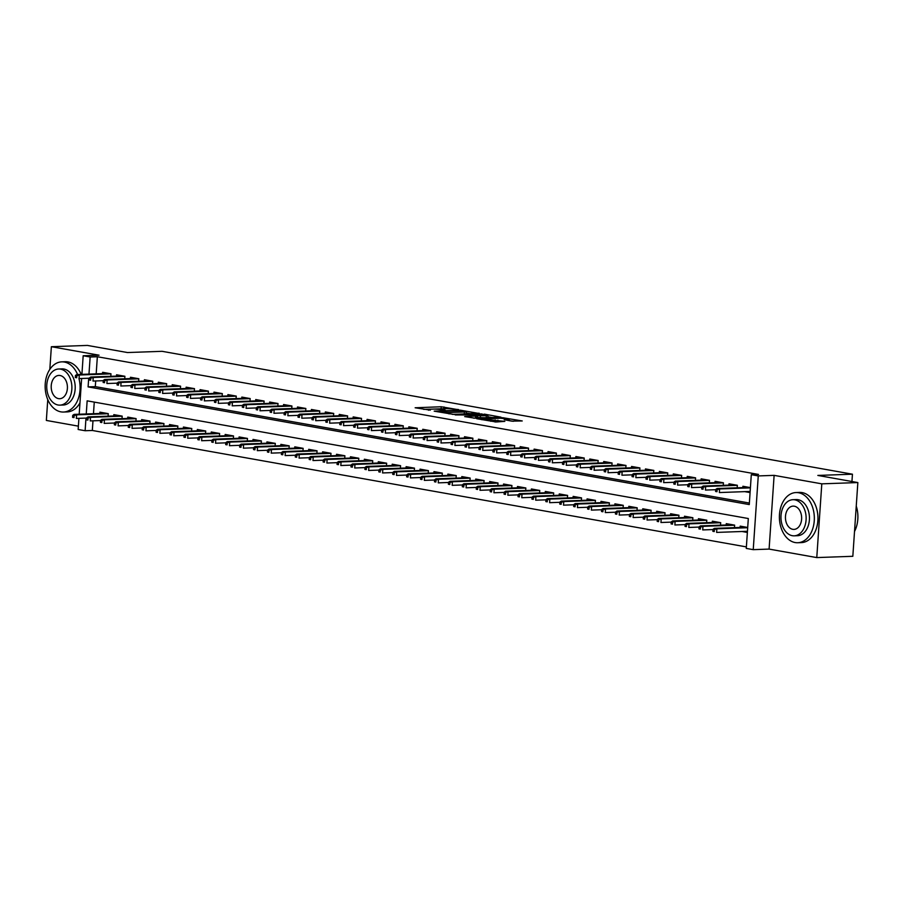 <?xml version="1.0" encoding="UTF-8"?>
<svg xmlns="http://www.w3.org/2000/svg" width="903" height="903" viewBox="0 0 903 903"><rect width="100%" height="100%" fill="white"/><g stroke="black" fill="none" stroke-linecap="round" stroke-linejoin="round"><path stroke-width="1.35" d="M458.487 409.736L441.217 406.756L415.143 407.772L430.313 410.131A6.31 0.666 3.9 0 1 428.541 409.544A6.31 0.666 3.9 0 1 430.471 409.194L432.593 409.115A6.31 0.666 3.9 0 1 441.499 409.736L445.326 410.21L443.475 409.669A6.31 0.666 3.9 0 1 441.714 409.07A6.31 0.666 3.9 0 1 443.633 408.72L445.755 408.653A6.31 0.666 3.9 0 1 454.66 409.262L458.521 409.533M511.696 421.125L522.227 420.956L502.768 417.705L476.694 418.721L496.142 421.972L504.833 421.374L481.954 419.094L500.33 418.202L509.247 419.218L504.246 419.714L511.696 421.125M857.85 482.563L852.827 556.293L816.775 557.58L821.798 483.839L857.85 482.563L817.836 475.429L852.443 474.199L162.055 351.312L127.447 352.542L87.422 345.42L51.369 346.707L99.048 355.195L83.178 355.759L90.142 356.99L97.355 356.741L758.509 474.425L751.296 474.685L758.26 475.926L753.237 549.656L746.273 548.426L748.316 518.525L87.151 400.842L86.259 413.969M821.798 483.839L774.119 475.362L758.26 475.926M479.132 413.506L460.282 410.143L434.196 411.158L453.656 414.409L479.188 413.213M484.313 414.116L500.984 417.175L474.899 418.191L464.673 416.588L476.197 416.001L471.073 414.996L455.202 414.928L481.525 413.924L484.268 414.646M51.369 346.707L49.823 369.372M47.769 399.6L46.346 420.437L78.38 426.148M742.029 531.495L747.368 532.454M110.809 376.303L110.979 373.786L102.626 372.307L102.536 373.628M124.727 378.786L124.896 376.269L116.555 374.779L116.464 376.099M138.644 381.258L138.825 378.741L130.472 377.262L130.382 378.583M152.573 383.741L152.742 381.224L144.39 379.734L144.299 381.055M166.491 386.213L166.66 383.696L158.307 382.217L158.217 383.538M180.408 388.696L180.577 386.179L172.225 384.689L172.134 386.01M194.326 391.168L194.495 388.651L186.142 387.173L186.052 388.493M208.243 393.652L208.412 391.134L200.06 389.644L199.969 390.965M222.161 396.124L222.33 393.606L213.988 392.128L213.898 393.448M236.078 398.607L236.259 396.09L227.906 394.6L227.816 395.92M250.007 401.079L250.176 398.562L241.823 397.083L241.733 398.404M263.924 403.562L264.094 401.045L255.741 399.555L255.651 400.876M277.842 406.034L278.011 403.517L269.658 402.038L269.568 403.359M291.759 408.517L291.929 406L283.576 404.51L283.486 405.831M305.677 410.989L305.846 408.472L297.493 406.993L297.403 408.314M319.594 413.472L319.764 410.955L311.422 409.465L311.332 410.786M333.512 415.944L333.692 413.427L325.34 411.949L325.249 413.269M347.441 418.428L347.61 415.911L339.257 414.421L339.167 415.741M361.358 420.9L361.527 418.382L353.175 416.904L353.084 418.224M375.276 423.383L375.445 420.866L367.092 419.376L367.002 420.696M389.193 425.855L389.362 423.338L381.01 421.859L380.919 423.18M403.11 428.338L403.28 425.821L394.927 424.331L394.837 425.652M417.028 430.81L417.209 428.293L408.856 426.814L408.766 428.135M430.945 433.293L431.126 430.776L422.773 429.286L422.683 430.607M444.874 435.765L445.044 433.248L436.691 431.769L436.6 433.09M458.792 438.248L458.961 435.731L450.608 434.241L450.518 435.562M472.709 440.72L472.879 438.203L464.526 436.725L464.435 438.045M486.627 443.204L486.796 440.687L478.443 439.197L478.353 440.517M500.544 445.676L500.714 443.159L492.372 441.68L492.282 443.001M514.462 448.159L514.642 445.642L506.29 444.152L506.199 445.472M528.39 450.631L528.56 448.114L520.207 446.635L520.117 447.956M542.308 453.114L542.477 450.597L534.124 449.107L534.034 450.428M556.225 455.586L556.395 453.069L548.042 451.59L547.952 452.911M570.143 458.069L570.312 455.552L561.959 454.062L561.869 455.383M584.06 460.541L584.23 458.024L575.877 456.546L575.787 457.866M597.978 463.025L598.147 460.507L589.806 459.017L589.715 460.338M611.895 465.496L612.076 462.979L603.723 461.501L603.633 462.821M625.824 467.98L625.993 465.463L617.641 463.973L617.55 465.293M639.742 470.452L639.911 467.935L631.558 466.456L631.468 467.777M653.659 472.935L653.828 470.418L645.476 468.928L645.385 470.249M667.577 475.407L667.746 472.89L659.393 471.411L659.303 472.732M681.494 477.89L681.663 475.373L673.311 473.883L673.22 475.204M695.412 480.362L695.581 477.845L687.239 476.366L687.149 477.687M709.329 482.845L709.51 480.328L701.157 478.838L701.067 480.159M723.258 485.317L723.427 482.8L715.074 481.322L714.984 482.642M737.175 487.801L737.345 485.283L728.992 483.794L728.902 485.114M97.355 356.741L96.181 373.853M95.695 380.953L95.312 386.631L749.366 503.05M744.738 491.638L750.077 492.598M742.819 487.597L742.909 486.277L750.416 487.609M92.986 420.809L92.32 430.471L746.375 546.902M94.262 402.106L93.472 413.709M99.827 413.484L99.917 412.163L108.27 413.642L108.089 416.159M113.744 415.956L113.834 414.635L122.187 416.125L122.018 418.642M127.662 418.439L127.752 417.118L136.105 418.597L135.935 421.114M141.579 420.911L141.669 419.59L150.022 421.08L149.853 423.597M155.497 423.394L155.587 422.073L163.94 423.552L163.77 426.069M169.414 425.866L169.504 424.545L177.857 426.035L177.688 428.553M183.343 428.349L183.433 427.029L191.775 428.507L191.605 431.024M197.26 430.821L197.351 429.501L205.703 430.991L205.523 433.508M211.178 433.305L211.268 431.984L219.621 433.463L219.452 435.98M225.095 435.777L225.186 434.456L233.538 435.946L233.369 438.463M239.013 438.26L239.103 436.939L247.456 438.418L247.287 440.935M252.93 440.732L253.021 439.411L261.373 440.901L261.204 443.418M266.848 443.215L266.938 441.894L275.291 443.373L275.122 445.89M280.777 445.687L280.867 444.366L289.208 445.856L289.039 448.373M294.694 448.17L294.784 446.85L303.137 448.328L302.956 450.845M308.612 450.642L308.702 449.322L317.055 450.811L316.885 453.329M322.529 453.125L322.619 451.805L330.972 453.283L330.803 455.801M336.447 455.597L336.537 454.277L344.89 455.767L344.72 458.284M350.364 458.081L350.454 456.76L358.807 458.239L358.638 460.756M364.281 460.553L364.372 459.232L372.725 460.722L372.555 463.239M378.21 463.036L378.301 461.715L386.642 463.194L386.473 465.711M392.128 465.508L392.218 464.187L400.571 465.677L400.39 468.194M406.045 467.991L406.136 466.67L414.488 468.149L414.319 470.666M419.963 470.474L420.053 469.142L428.406 470.632L428.236 473.149M433.88 472.946L433.971 471.626L442.323 473.104L442.154 475.621M447.798 475.429L447.888 474.098L456.241 475.588L456.071 478.105M461.715 477.901L461.805 476.581L470.158 478.059L469.989 480.577M475.644 480.385L475.734 479.053L484.087 480.543L483.906 483.06M489.561 482.857L489.652 481.536L498.004 483.015L497.824 485.532M503.479 485.34L503.569 484.008L511.922 485.498L511.753 488.015M517.396 487.812L517.487 486.491L525.839 487.97L525.67 490.487M531.314 490.295L531.404 488.963L539.757 490.453L539.588 492.97M545.231 492.767L545.322 491.446L553.674 492.925L553.505 495.442M559.16 495.25L559.25 493.918L567.592 495.408L567.423 497.925M573.078 497.722L573.168 496.402L581.521 497.88L581.34 500.397M586.995 500.206L587.085 498.874L595.438 500.364L595.269 502.881M600.913 502.678L601.003 501.357L609.356 502.847L609.186 505.353M614.83 505.161L614.92 503.829L623.273 505.319L623.104 507.836M628.748 507.633L628.838 506.312L637.191 507.802L637.021 510.308M642.665 510.116L642.755 508.784L651.108 510.274L650.939 512.791M656.594 512.588L656.684 511.267L665.026 512.757L664.856 515.263M670.511 515.071L670.602 513.739L678.954 515.229L678.774 517.746M684.429 517.543L684.519 516.223L692.872 517.712L692.703 520.218M698.346 520.026L698.437 518.694L706.789 520.184L706.62 522.702M712.264 522.498L712.354 521.178L720.707 522.668L720.538 525.174M726.181 524.982L726.272 523.65L734.624 525.14L734.455 527.657M740.099 527.454L740.189 526.133L747.707 527.465M851.947 481.502L852.443 474.199M774.119 475.362L769.096 549.092L816.775 557.58M769.096 549.092L753.237 549.656M92.32 430.471L85.119 430.731L78.155 429.489L78.911 418.337M88.697 378.233L88.099 386.89L749.264 504.574L751.296 474.685M90.142 356.99L88.979 374.113M79.193 414.217L81.631 378.481M81.913 374.361L83.178 355.759M85.977 418.089L85.119 430.731M95.312 386.631L88.099 386.89M442.628 408.788L423.631 409.364M471.106 413.788L466.241 412.919M462.584 410.673L438.271 411.339L440.212 411.892A6.31 0.666 3.9 0 0 449.118 412.513L464.402 411.971A6.31 0.666 3.9 0 0 466.332 411.621A6.31 0.666 3.9 0 0 464.56 411.034L462.584 410.673M466.332 411.621L466.196 413.608A6.31 0.666 3.9 0 1 464.266 413.958L452.414 414.387M487.846 416.768L492.349 417.57M473.657 418.168L476.062 417.987L476.197 416.001M486.322 415.73L487.936 415.436L479.019 414.421L473.104 414.635L477.631 415.741L486.322 415.73L486.186 417.717L487.801 417.423L487.936 415.436M486.186 417.717L476.095 417.491M496.255 421.972L494.9 421.949M513.31 421.295L509.157 420.561M72.714 415.357L72.579 417.355L73.978 417.604L74.114 415.606L72.714 415.357L74.091 414.398L76.597 414.849L76.349 418.428L86.62 418.066M74.114 415.606L76.597 414.849L108.258 413.721M74.091 414.398L106.091 413.258M73.978 417.604L72.579 417.355M76.823 375.75L75.434 375.501L75.299 377.499L76.687 377.747L76.823 375.75L79.317 374.993L76.811 374.542L108.811 373.402M110.979 373.865L79.317 374.993L79.069 378.571L89.341 378.21M76.687 377.747L75.299 377.499M76.811 374.542L75.434 375.501M77.579 374.519A25.115 17.473 -92 0 0 64.327 362.035A25.115 17.473 -92 0 0 61.731 361.855A25.115 17.473 -92 0 0 45.15 385.705A25.115 17.473 -92 0 0 60.93 411.858A25.115 17.473 -92 0 0 63.526 412.039A25.115 17.473 -92 0 0 78.945 378.549M81.18 374.384A25.115 17.473 -92 0 0 67.928 361.911A25.115 17.473 -92 0 0 65.343 361.719L61.731 361.855M58.661 369L61.98 368.875A18.083 12.574 88 0 1 63.853 369.011A18.083 12.574 88 0 1 75.209 387.839A18.083 12.574 88 0 1 63.266 405.018L59.959 405.131A18.083 12.574 -92 0 0 71.89 387.963A18.083 12.574 -92 0 0 60.535 369.135A18.083 12.574 -92 0 0 58.661 369A18.083 12.574 -92 0 0 46.73 386.168A18.083 12.574 -92 0 0 58.085 405.007A18.083 12.574 -92 0 0 59.959 405.131M58.526 398.629A11.649 8.104 -92 0 0 59.722 398.708A11.649 8.104 -92 0 0 67.42 387.647A11.649 8.104 -92 0 0 60.095 375.513A11.649 8.104 -92 0 0 58.898 375.422A11.649 8.104 -92 0 0 51.2 386.495A11.649 8.104 -92 0 0 58.526 398.629M63.526 412.039L67.127 411.915A25.115 17.473 -92 0 0 79.972 402.862M798.557 492.733A25.115 17.473 -92 0 0 795.972 492.553A25.115 17.473 -92 0 0 779.391 516.403A25.115 17.473 -92 0 0 795.159 542.556A25.115 17.473 -92 0 0 797.755 542.737A25.115 17.473 -92 0 0 814.337 518.886A25.115 17.473 -92 0 0 798.557 492.733M797.755 542.737L801.356 542.613A25.115 17.473 -92 0 0 817.949 518.762A25.115 17.473 -92 0 0 802.169 492.609A25.115 17.473 -92 0 0 799.573 492.417L795.972 492.553M792.902 499.698L796.22 499.573A18.083 12.574 88 0 1 798.083 499.709A18.083 12.574 88 0 1 809.449 518.536A18.083 12.574 88 0 1 797.507 535.716L794.188 535.829A18.083 12.574 -92 0 0 806.131 518.661A18.083 12.574 -92 0 0 794.764 499.822A18.083 12.574 -92 0 0 792.902 499.698A18.083 12.574 -92 0 0 780.96 516.866A18.083 12.574 -92 0 0 792.326 535.693A18.083 12.574 -92 0 0 794.188 535.829M792.755 529.316A11.649 8.104 -92 0 0 793.963 529.406A11.649 8.104 -92 0 0 801.65 518.333A11.649 8.104 -92 0 0 794.335 506.199A11.649 8.104 -92 0 0 793.127 506.12A11.649 8.104 -92 0 0 785.441 517.182A11.649 8.104 -92 0 0 792.755 529.316M854.52 531.461A25.115 17.473 -92 0 0 857.545 521.742A25.115 17.473 -92 0 0 857.105 509.236A25.115 17.473 -92 0 0 856.247 506.052M857.116 509.315A24.505 17.055 88 0 1 857.128 509.394A24.505 17.055 88 0 1 857.568 521.584A24.505 17.055 88 0 1 857.557 521.663M86.632 417.841L86.496 419.839L87.896 420.076L88.031 418.089L86.632 417.841L88.009 416.881L90.514 417.321L90.266 420.911L100.538 420.55M88.031 418.089L90.514 417.321L122.176 416.193M88.009 416.881L120.009 415.741M87.896 420.076L86.496 419.839M100.56 420.313L100.425 422.311L101.813 422.559L101.949 420.561L100.56 420.313L101.926 419.353L104.432 419.805L104.195 423.383L114.455 423.022M101.949 420.561L104.432 419.805L136.093 418.676M101.926 419.353L133.926 418.213M101.813 422.559L100.425 422.311M114.478 422.796L114.342 424.794L115.731 425.031L115.866 423.044L114.478 422.796L115.844 421.836L118.349 422.277L118.112 425.866L128.384 425.505M115.866 423.044L118.349 422.277L150.022 421.148M115.844 421.836L147.855 420.696M115.731 425.031L114.342 424.794M128.395 425.268L128.26 427.266L129.648 427.514L129.784 425.516L128.395 425.268L129.772 424.308L132.267 424.76L132.03 428.338L142.302 427.977M129.784 425.516L132.267 424.76L163.94 423.631M129.772 424.308L161.772 423.168M129.648 427.514L128.26 427.266M90.751 378.233L89.352 377.985L89.216 379.971L90.605 380.219L90.751 378.233L93.235 377.465L90.729 377.025L122.729 375.874M124.896 376.337L93.235 377.465L92.986 381.055L103.258 380.682M90.605 380.219L89.216 379.971M90.729 377.025L89.352 377.985M104.669 380.705L103.269 380.456L103.134 382.454L104.534 382.703L104.669 380.705L107.152 379.949L104.646 379.497L136.646 378.357M138.814 378.82L107.152 379.949L106.904 383.527L117.176 383.165M104.534 382.703L103.134 382.454M104.646 379.497L103.269 380.456M118.586 383.188L117.198 382.94L117.051 384.926L118.451 385.175L118.586 383.188L121.07 382.421L118.564 381.98L150.564 380.829M152.731 381.292L121.07 382.421L120.821 386.01L131.093 385.637M118.451 385.175L117.051 384.926M118.564 381.98L117.198 382.94M132.504 385.66L131.116 385.412L130.98 387.41L132.369 387.658L132.504 385.66L134.987 384.904L132.481 384.452L164.481 383.312M166.649 383.775L134.987 384.904L134.75 388.482L145.011 388.121M132.369 387.658L130.98 387.41M132.481 384.452L131.116 385.412M142.313 427.751L142.177 429.749L143.566 429.986L143.701 427.999L142.313 427.751L143.69 426.792L146.196 427.232L145.947 430.821L156.219 430.46M143.701 427.999L146.196 427.232L177.857 426.103M143.69 426.792L175.69 425.652M143.566 429.986L142.177 429.749M146.421 388.143L145.033 387.895L144.898 389.882L146.286 390.13L146.421 388.143L148.905 387.376L146.399 386.935L178.41 385.784M180.577 386.247L148.905 387.376L148.668 390.965L158.939 390.593M146.286 390.13L144.898 389.882M146.399 386.935L145.033 387.895M156.23 430.223L156.095 432.221L157.494 432.469L157.63 430.471L156.23 430.223L157.607 429.264L160.113 429.715L159.865 433.293L170.136 432.932M157.63 430.471L160.113 429.715L191.775 428.586M157.607 429.264L189.607 428.124M157.494 432.469L156.095 432.221M160.339 390.615L158.951 390.367L158.815 392.365L160.203 392.613L160.339 390.615L162.833 389.859L160.328 389.407L192.328 388.267M194.495 388.73L162.833 389.859L162.585 393.437L172.857 393.076M160.203 392.613L158.815 392.365M160.328 389.407L158.951 390.367M170.148 432.706L170.012 434.704L171.412 434.953L171.547 432.955L170.148 432.706L171.525 431.747L174.031 432.187L173.782 435.777L184.054 435.415M171.547 432.955L174.031 432.187L205.692 431.058M171.525 431.747L203.525 430.607M171.412 434.953L170.012 434.704M174.256 393.098L172.868 392.85L172.733 394.837L174.121 395.085L174.256 393.098L176.751 392.331L174.245 391.891L206.245 390.751M208.412 391.202L176.751 392.331L176.503 395.92L186.774 395.548M174.121 395.085L172.733 394.837M174.245 391.891L172.868 392.85M184.077 435.19L183.93 437.176L185.329 437.424L185.465 435.427L184.077 435.19L185.442 434.219L187.948 434.67L187.7 438.248L197.971 437.887M185.465 435.427L187.948 434.67L219.61 433.542M185.442 434.219L217.442 433.079M185.329 437.424L183.93 437.176M188.185 395.57L186.786 395.322L186.65 397.32L188.05 397.568L188.185 395.57L190.668 394.814L188.163 394.363L220.163 393.223M222.33 393.685L190.668 394.814L190.42 398.392L200.692 398.031M188.05 397.568L186.65 397.32M188.163 394.363L186.786 395.322M197.994 437.662L197.859 439.659L199.247 439.908L199.382 437.91L197.994 437.662L199.36 436.702L201.866 437.142L201.629 440.732L211.889 440.371M199.382 437.91L201.866 437.142L233.527 436.014M199.36 436.702L231.36 435.562M199.247 439.908L197.859 439.659M202.103 398.054L200.703 397.805L200.568 399.792L201.967 400.04L202.103 398.054L204.586 397.286L202.08 396.846L234.08 395.706M236.247 396.157L204.586 397.286L204.338 400.876L214.609 400.503M201.967 400.04L200.568 399.792M202.08 396.846L200.703 397.805M211.912 440.145L211.776 442.131L213.164 442.38L213.3 440.382L211.912 440.145L213.277 439.174L215.783 439.626L215.546 443.215L225.818 442.842M213.3 440.382L215.783 439.626L247.456 438.497M213.277 439.174L245.289 438.034M213.164 442.38L211.776 442.131M216.02 400.526L214.632 400.277L214.496 402.275L215.885 402.524L216.02 400.526L218.503 399.769L215.998 399.318L247.998 398.178M250.165 398.641L218.503 399.769L218.255 403.348L228.527 402.986M215.885 402.524L214.496 402.275M215.998 399.318L214.632 400.277M225.829 442.617L225.694 444.615L227.082 444.863L227.217 442.865L225.829 442.617L227.206 441.657L229.712 442.098L229.464 445.687L239.735 445.326M227.217 442.865L229.712 442.098L261.373 440.969M227.206 441.657L259.206 440.517M227.082 444.863L225.694 444.615M229.938 403.009L228.549 402.761L228.414 404.747L229.802 404.995L229.938 403.009L232.421 402.241L229.915 401.801L261.926 400.661M264.082 401.113L232.421 402.241L232.184 405.831L242.444 405.458M229.802 404.995L228.414 404.747M229.915 401.801L228.549 402.761M239.746 445.1L239.611 447.087L240.999 447.335L241.135 445.337L239.746 445.1L241.124 444.129L243.629 444.581L243.381 448.17L253.653 447.798M241.135 445.337L243.629 444.581L275.291 443.452M241.124 444.129L273.124 442.989M240.999 447.335L239.611 447.087M243.855 405.481L242.467 405.233L242.331 407.23L243.72 407.479L243.855 405.481L246.338 404.725L243.833 404.273L275.844 403.133M278.011 403.596L246.338 404.725L246.101 408.303L256.373 407.942M243.72 407.479L242.331 407.23M243.833 404.273L242.467 405.233M253.664 447.572L253.529 449.57L254.928 449.818L255.064 447.82L253.664 447.572L255.041 446.613L257.547 447.053L257.299 450.642L267.57 450.281M255.064 447.82L257.547 447.053L289.208 445.924M255.041 446.613L287.041 445.472M254.928 449.818L253.529 449.57M257.773 407.964L256.384 407.716L256.249 409.702L257.637 409.951L257.773 407.964L260.267 407.197L257.761 406.756L289.761 405.616M291.929 406.068L260.267 407.197L260.019 410.786L270.29 410.413M257.637 409.951L256.249 409.702M257.761 406.756L256.384 407.716M267.581 450.055L267.446 452.042L268.846 452.29L268.981 450.292L267.581 450.055L268.959 449.084L271.464 449.536L271.216 453.125L281.488 452.753M268.981 450.292L271.464 449.536L303.126 448.407M268.959 449.084L300.959 447.944M268.846 452.29L267.446 452.042M271.69 410.436L270.302 410.188L270.166 412.186L271.555 412.434L271.69 410.436L274.185 409.68L271.679 409.228L303.679 408.088M305.846 408.551L274.185 409.68L273.936 413.258L284.208 412.897M271.555 412.434L270.166 412.186M271.679 409.228L270.302 410.188M281.51 452.527L281.375 454.525L282.763 454.773L282.899 452.775L281.51 452.527L282.876 451.568L285.382 452.008L285.134 455.597L295.405 455.236M282.899 452.775L285.382 452.008L317.043 450.879M282.876 451.568L314.876 450.428M282.763 454.773L281.375 454.525M285.619 412.919L284.219 412.671L284.084 414.658L285.483 414.906L285.619 412.919L288.102 412.152L285.596 411.712L317.596 410.572M319.764 411.023L288.102 412.152L287.854 415.741L298.125 415.369M285.483 414.906L284.084 414.658M285.596 411.712L284.219 412.671M295.428 455.01L295.292 456.997L296.681 457.245L296.816 455.247L295.428 455.01L296.794 454.04L299.299 454.491L299.062 458.081L309.323 457.708M296.816 455.247L299.299 454.491L330.961 453.362M296.794 454.04L328.805 452.9M296.681 457.245L295.292 456.997M299.536 415.391L298.137 415.143L298.001 417.141L299.401 417.389L299.536 415.391L302.02 414.635L299.514 414.184L331.514 413.043M333.681 413.506L302.02 414.635L301.771 418.213L312.043 417.852M299.401 417.389L298.001 417.141M299.514 414.184L298.137 415.143M309.345 457.482L309.21 459.48L310.598 459.729L310.734 457.731L309.345 457.482L310.711 456.523L313.217 456.963L312.98 460.553L323.251 460.191M310.734 457.731L313.217 456.963L344.89 455.834M310.711 456.523L342.722 455.383M310.598 459.729L309.21 459.48M313.454 417.875L312.066 417.626L311.93 419.613L313.318 419.861L313.454 417.875L315.937 417.107L313.431 416.667L345.431 415.527M347.599 415.978L315.937 417.107L315.689 420.696L325.96 420.324M313.318 419.861L311.93 419.613M313.431 416.667L312.066 417.626M323.263 459.966L323.127 461.952L324.516 462.201L324.651 460.203L323.263 459.966L324.64 458.995L327.146 459.446L326.897 463.036L337.169 462.663M324.651 460.203L327.146 459.446L358.807 458.318M324.64 458.995L356.64 457.855M324.516 462.201L323.127 461.952M327.371 420.346L325.983 420.098L325.848 422.096L327.236 422.344L327.371 420.346L329.855 419.59L327.349 419.139L359.36 417.999M361.527 418.461L329.855 419.59L329.618 423.168L339.889 422.807M327.236 422.344L325.848 422.096M327.349 419.139L325.983 420.098M337.18 462.438L337.045 464.435L338.433 464.684L338.569 462.686L337.18 462.438L338.557 461.478L341.063 461.918L340.815 465.508L351.086 465.147M338.569 462.686L341.063 461.918L372.725 460.79M338.557 461.478L370.557 460.338M338.433 464.684L337.045 464.435M341.289 422.83L339.9 422.581L339.765 424.568L341.153 424.816L341.289 422.83L343.772 422.062L341.266 421.622L373.278 420.482M375.445 420.933L343.772 422.062L343.535 425.652L353.807 425.279M341.153 424.816L339.765 424.568M341.266 421.622L339.9 422.581M351.098 464.921L350.962 466.907L352.362 467.156L352.497 465.169L351.098 464.921L352.475 463.95L354.981 464.402L354.732 467.991L365.004 467.619M352.497 465.169L354.981 464.402L386.642 463.273M352.475 463.95L384.475 462.81M352.362 467.156L350.962 466.907M355.206 425.302L353.818 425.053L353.683 427.051L355.071 427.3L355.206 425.302L357.701 424.545L355.195 424.094L387.195 422.954M389.362 423.417L357.701 424.545L357.453 428.124L367.724 427.762M355.071 427.3L353.683 427.051M355.195 424.094L353.818 425.053M365.015 467.393L364.88 469.391L366.279 469.639L366.415 467.641L365.015 467.393L366.392 466.433L368.898 466.874L368.65 470.463L378.921 470.102M366.415 467.641L368.898 466.874L400.56 465.745M366.392 466.433L398.392 465.293M366.279 469.639L364.88 469.391M369.124 427.785L367.735 427.537L367.6 429.523L368.988 429.772L369.124 427.785L371.618 427.017L369.113 426.577L401.113 425.437M403.28 425.889L371.618 427.017L371.37 430.607L381.642 430.234M368.988 429.772L367.6 429.523M369.113 426.577L367.735 427.537M378.944 469.876L378.808 471.863L380.197 472.111L380.332 470.124L378.944 469.876L380.31 468.905L382.816 469.357L382.567 472.946L392.839 472.574M380.332 470.124L382.816 469.357L414.477 468.228M380.31 468.905L412.31 467.765M380.197 472.111L378.808 471.863M383.053 430.257L381.653 430.009L381.517 432.006L382.917 432.255L383.053 430.257L385.536 429.501L383.03 429.049L415.03 427.909M417.197 428.372L385.536 429.501L385.288 433.079L395.559 432.718M382.917 432.255L381.517 432.006M383.03 429.049L381.653 430.009M392.861 472.348L392.726 474.346L394.114 474.594L394.25 472.596L392.861 472.348L394.227 471.389L396.733 471.829L396.496 475.418L406.768 475.057M394.25 472.596L396.733 471.829L428.406 470.7M394.227 471.389L426.239 470.249M394.114 474.594L392.726 474.346M396.97 432.74L395.57 432.492L395.435 434.478L396.835 434.727L396.97 432.74L399.453 431.973L396.948 431.532L428.948 430.392M431.115 430.844L399.453 431.973L399.205 435.562L409.477 435.19M396.835 434.727L395.435 434.478M396.948 431.532L395.57 432.492M406.779 474.831L406.643 476.818L408.032 477.066L408.167 475.08L406.779 474.831L408.145 473.861L410.651 474.312L410.413 477.901L420.685 477.529M408.167 475.08L410.651 474.312L442.323 473.183M408.145 473.861L440.156 472.72M408.032 477.066L406.643 476.818M410.888 435.212L409.499 434.964L409.364 436.962L410.752 437.21L410.888 435.212L413.371 434.456L410.865 434.004L442.865 432.864M445.032 433.327L413.371 434.456L413.122 438.034L423.394 437.673M410.752 437.21L409.364 436.962M410.865 434.004L409.499 434.964M420.696 477.303L420.561 479.301L421.949 479.549L422.085 477.552L420.696 477.303L422.073 476.344L424.579 476.784L424.331 480.373L434.603 480.012M422.085 477.552L424.579 476.784L456.241 475.655M422.073 476.344L454.074 475.204M421.949 479.549L420.561 479.301M424.805 437.695L423.417 437.447L423.281 439.434L424.67 439.682L424.805 437.695L427.288 436.928L424.782 436.488L456.794 435.348M458.961 435.799L427.288 436.928L427.051 440.517L437.323 440.156M424.67 439.682L423.281 439.434M424.782 436.488L423.417 437.447M434.614 479.786L434.478 481.773L435.867 482.021L436.002 480.035L434.614 479.786L435.991 478.816L438.497 479.267L438.248 482.857L448.52 482.484M436.002 480.035L438.497 479.267L470.158 478.138M435.991 478.816L467.991 477.676M435.867 482.021L434.478 481.773M438.723 440.167L437.334 439.919L437.199 441.917L438.587 442.165L438.723 440.167L441.206 439.411L438.7 438.96L470.711 437.82M472.879 438.282L441.206 439.411L440.969 442.989L451.24 442.628M438.587 442.165L437.199 441.917M438.7 438.96L437.334 439.919M448.531 482.258L448.396 484.256L449.796 484.505L449.931 482.507L448.531 482.258L449.908 481.299L452.414 481.739L452.166 485.329L462.438 484.967M449.931 482.507L452.414 481.739L484.076 480.61M449.908 481.299L481.909 480.159M449.796 484.505L448.396 484.256M452.64 442.651L451.252 442.402L451.116 444.4L452.505 444.637L452.64 442.651L455.135 441.883L452.629 441.443L484.629 440.303M486.796 440.754L455.135 441.883L454.886 445.472L465.158 445.111M452.505 444.637L451.116 444.4M452.629 441.443L451.252 442.402M462.449 484.742L462.313 486.728L463.713 486.977L463.849 484.99L462.449 484.742L463.826 483.771L466.332 484.222L466.083 487.812L476.355 487.439M463.849 484.99L466.332 484.222L497.993 483.094M463.826 483.771L495.826 482.631M463.713 486.977L462.313 486.728M466.569 445.123L465.169 444.874L465.034 446.872L466.422 447.12L466.569 445.123L469.052 444.366L466.546 443.915L498.546 442.775M500.714 443.238L469.052 444.366L468.804 447.944L479.075 447.583M466.422 447.12L465.034 446.872M466.546 443.915L465.169 444.874M476.378 487.214L476.242 489.212L477.631 489.46L477.766 487.462L476.378 487.214L477.743 486.254L480.249 486.694L480.001 490.284L490.273 489.923M477.766 487.462L480.249 486.694L511.911 485.566M477.743 486.254L509.743 485.114M477.631 489.46L476.242 489.212M480.486 447.606L479.087 447.357L478.951 449.355L480.351 449.592L480.486 447.606L482.97 446.838L480.464 446.398L512.464 445.258M514.631 445.71L482.97 446.838L482.721 450.428L492.993 450.066M480.351 449.592L478.951 449.355M480.464 446.398L479.087 447.357M490.295 489.697L490.16 491.683L491.548 491.932L491.683 489.945L490.295 489.697L491.661 488.726L494.167 489.178L493.93 492.767L504.201 492.395M491.683 489.945L494.167 489.178L525.839 488.049M491.661 488.726L523.672 487.586M491.548 491.932L490.16 491.683M494.404 450.078L493.004 449.829L492.869 451.827L494.268 452.076L494.404 450.078L496.887 449.322L494.381 448.87L526.381 447.73M528.548 448.193L496.887 449.322L496.639 452.9L506.91 452.538M494.268 452.076L492.869 451.827M494.381 448.87L493.004 449.829M504.213 492.169L504.077 494.167L505.466 494.415L505.601 492.417L504.213 492.169L505.578 491.209L508.084 491.65L507.847 495.239L518.119 494.878M505.601 492.417L508.084 491.65L539.757 490.521M505.578 491.209L537.59 490.069M505.466 494.415L504.077 494.167M508.321 452.561L506.933 452.313L506.797 454.311L508.186 454.548L508.321 452.561L510.805 451.793L508.299 451.353L540.299 450.213M542.466 450.665L510.805 451.793L510.567 455.383L520.828 455.022M508.186 454.548L506.797 454.311M508.299 451.353L506.933 452.313M518.13 494.652L517.995 496.639L519.383 496.887L519.518 494.9L518.13 494.652L519.507 493.681L522.013 494.133L521.765 497.722L532.036 497.35M519.518 494.9L522.013 494.133L553.674 493.004M519.507 493.681L551.507 492.541M519.383 496.887L517.995 496.639M522.239 455.033L520.85 454.785L520.715 456.783L522.103 457.031L522.239 455.033L524.722 454.277L522.216 453.825L554.228 452.685M556.395 453.148L524.722 454.277L524.485 457.855L534.757 457.494M522.103 457.031L520.715 456.783M522.216 453.825L520.85 454.785M532.048 497.124L531.912 499.122L533.301 499.37L533.447 497.372L532.048 497.124L533.425 496.165L535.93 496.605L535.682 500.194L545.954 499.833M533.447 497.372L535.93 496.605L567.592 495.476M533.425 496.165L565.425 495.025M533.301 499.37L531.912 499.122M536.156 457.516L534.768 457.268L534.632 459.266L536.021 459.503L536.156 457.516L538.639 456.749L536.145 456.308L568.145 455.168M570.312 455.62L538.639 456.749L538.402 460.338L548.674 459.977M536.021 459.503L534.632 459.266M536.145 456.308L534.768 457.268M545.965 499.607L545.83 501.594L547.229 501.842L547.365 499.856L545.965 499.607L547.342 498.637L549.848 499.088L549.6 502.678L559.871 502.305M547.365 499.856L549.848 499.088L581.509 497.959M547.342 498.637L579.342 497.497M547.229 501.842L545.83 501.594M550.074 459.988L548.685 459.74L548.55 461.738L549.938 461.986L550.074 459.988L552.568 459.232L550.062 458.78L582.063 457.64M584.23 458.103L552.568 459.232L552.32 462.81L562.592 462.449M549.938 461.986L548.55 461.738M550.062 458.78L548.685 459.74M559.883 502.079L559.747 504.077L561.147 504.325L561.282 502.328L559.883 502.079L561.26 501.12L563.765 501.56L563.517 505.149L573.789 504.788M561.282 502.328L563.765 501.56L595.427 500.431M561.26 501.12L593.26 499.98M561.147 504.325L559.747 504.077M564.003 462.471L562.603 462.223L562.467 464.221L563.867 464.458L564.003 462.471L566.486 461.704L563.98 461.264L595.98 460.124M598.147 460.575L566.486 461.704L566.237 465.293L576.509 464.932M563.867 464.458L562.467 464.221M563.98 461.264L562.603 462.223M573.811 504.563L573.676 506.549L575.064 506.797L575.2 504.811L573.811 504.563L575.177 503.592L577.683 504.043L577.446 507.633L587.706 507.26M575.2 504.811L577.683 504.043L609.344 502.915M575.177 503.592L607.177 502.452M575.064 506.797L573.676 506.549M577.92 464.943L576.52 464.695L576.385 466.693L577.785 466.941L577.92 464.943L580.403 464.187L577.897 463.736L609.897 462.596M612.065 463.058L580.403 464.187L580.155 467.765L590.427 467.404M577.785 466.941L576.385 466.693M577.897 463.736L576.52 464.695M587.729 507.034L587.593 509.032L588.982 509.281L589.117 507.283L587.729 507.034L589.095 506.075L591.6 506.515L591.363 510.105L601.635 509.743M589.117 507.283L591.6 506.515L623.273 505.387M589.095 506.075L621.106 504.935M588.982 509.281L587.593 509.032M591.837 467.427L590.449 467.178L590.302 469.176L591.702 469.413L591.837 467.427L594.321 466.659L591.815 466.219L623.815 465.079M625.982 465.53L594.321 466.659L594.072 470.249L604.344 469.887M591.702 469.413L590.302 469.176M591.815 466.219L590.449 467.178M601.646 509.518L601.511 511.504L602.899 511.753L603.035 509.766L601.646 509.518L603.023 508.547L605.518 508.999L605.281 512.588L615.553 512.215M603.035 509.766L605.518 508.999L637.191 507.87M603.023 508.547L635.023 507.407M602.899 511.753L601.511 511.504M605.755 469.899L604.367 469.65L604.231 471.648L605.62 471.897L605.755 469.899L608.238 469.142L605.732 468.691L637.732 467.551M639.9 468.014L608.238 469.142L608.001 472.72L618.262 472.359M605.62 471.897L604.231 471.648M605.732 468.691L604.367 469.65M615.564 511.99L615.428 513.988L616.817 514.236L616.952 512.238L615.564 511.99L616.941 511.03L619.447 511.47L619.198 515.06L629.47 514.699M616.952 512.238L619.447 511.47L651.108 510.342M616.941 511.03L648.941 509.89M616.817 514.236L615.428 513.988M619.672 472.382L618.284 472.134L618.149 474.131L619.537 474.38L619.672 472.382L622.156 471.614L619.65 471.174L651.661 470.034M653.828 470.486L622.156 471.614L621.919 475.204L632.19 474.843M619.537 474.38L618.149 474.131M619.65 471.174L618.284 472.134M629.481 514.473L629.346 516.46L630.745 516.708L630.881 514.721L629.481 514.473L630.858 513.502L633.364 513.954L633.116 517.543L643.387 517.171M630.881 514.721L633.364 513.954L665.026 512.825M630.858 513.502L662.858 512.362M630.745 516.708L629.346 516.46M633.59 474.854L632.202 474.617L632.066 476.603L633.455 476.852L633.59 474.854L636.084 474.098L633.579 473.646L665.579 472.506M667.746 472.969L636.084 474.098L635.836 477.676L646.108 477.315M633.455 476.852L632.066 476.603M633.579 473.646L632.202 474.617M643.399 516.945L643.263 518.943L644.663 519.191L644.798 517.193L643.399 516.945L644.776 515.985L647.282 516.426L647.033 520.015L657.305 519.654M644.798 517.193L647.282 516.426L678.943 515.297M644.776 515.985L676.776 514.845M644.663 519.191L643.263 518.943M647.507 477.337L646.119 477.089L645.984 479.087L647.372 479.335L647.507 477.337L650.002 476.57L647.496 476.129L679.496 474.989M681.663 475.441L650.002 476.57L649.754 480.159L660.025 479.798M647.372 479.335L645.984 479.087M647.496 476.129L646.119 477.089M657.328 519.428L657.181 521.415L658.58 521.663L658.716 519.676L657.328 519.428L658.693 518.457L661.199 518.909L660.951 522.498L671.222 522.126M658.716 519.676L661.199 518.909L692.861 517.78M658.693 518.457L690.693 517.317M658.58 521.663L657.181 521.415M661.436 479.809L660.037 479.572L659.901 481.559L661.301 481.807L661.436 479.809L663.919 479.053L661.414 478.601L693.414 477.461M695.581 477.924L663.919 479.053L663.671 482.642L673.943 482.27M661.301 481.807L659.901 481.559M661.414 478.601L660.037 479.572M671.245 521.9L671.11 523.898L672.498 524.146L672.633 522.148L671.245 521.9L672.611 520.941L675.117 521.381L674.88 524.97L685.14 524.609M672.633 522.148L675.117 521.381L706.778 520.252M672.611 520.941L704.622 519.801M672.498 524.146L671.11 523.898M675.354 482.292L673.954 482.044L673.819 484.042L675.218 484.29L675.354 482.292L677.837 481.525L675.331 481.085L707.331 479.944M709.498 480.396L677.837 481.525L677.589 485.114L687.86 484.753M675.218 484.29L673.819 484.042M675.331 481.085L673.954 482.044M685.163 524.383L685.027 526.37L686.415 526.618L686.551 524.632L685.163 524.383L686.528 523.413L689.034 523.864L688.797 527.454L699.069 527.081M686.551 524.632L689.034 523.864L720.707 522.735M686.528 523.413L718.54 522.273M686.415 526.618L685.027 526.37M689.271 484.764L687.883 484.527L687.747 486.514L689.136 486.762L689.271 484.764L691.754 484.008L689.249 483.556L721.249 482.416M723.416 482.879L691.754 484.008L691.506 487.597L701.778 487.225M689.136 486.762L687.747 486.514M689.249 483.556L687.883 484.527M699.08 526.855L698.945 528.853L700.333 529.102L700.468 527.104L699.08 526.855L700.457 525.896L702.963 526.336L702.715 529.926L712.986 529.564M700.468 527.104L702.963 526.336L734.624 525.207M700.457 525.896L732.457 524.756M700.333 529.102L698.945 528.853M703.189 487.248L701.8 486.999L701.665 488.997L703.053 489.245L703.189 487.248L705.672 486.48L703.166 486.04L735.177 484.9M737.333 485.351L705.672 486.48L705.435 490.069L715.695 489.708M703.053 489.245L701.665 488.997M703.166 486.04L701.8 486.999M712.998 529.339L712.862 531.325L714.25 531.574L714.386 529.587L712.998 529.339L714.375 528.368L716.88 528.819L716.632 532.409L747.436 531.303M714.386 529.587L716.88 528.819L747.684 527.724M714.375 528.368L746.375 527.228M714.25 531.574L712.862 531.325M717.106 489.719L715.718 489.482L715.582 491.469L716.971 491.717L717.106 489.719L719.589 488.963L717.084 488.512L749.095 487.372M750.404 487.857L719.589 488.963L719.352 492.553L750.156 491.446M716.971 491.717L715.582 491.469M717.084 488.512L715.718 489.482M441.082 408.743L441.217 406.756M443.881 408.72L444.005 406.948M449.028 413.89L449.118 412.513M464.266 413.958L464.402 411.971M475.463 418.1L475.599 416.114M477.495 417.739L477.631 415.741M480.283 417.931L480.419 415.933M507.576 420.392L507.644 419.511M490.78 421.317L490.871 420.109M495.013 421.949L495.149 419.951M497.813 421.915L497.925 420.143M441.669 409.77L441.714 409.07M428.496 410.233L428.541 409.544M509.145 420.674L509.247 419.218M481.909 419.737L481.954 419.094"/></g></svg>
